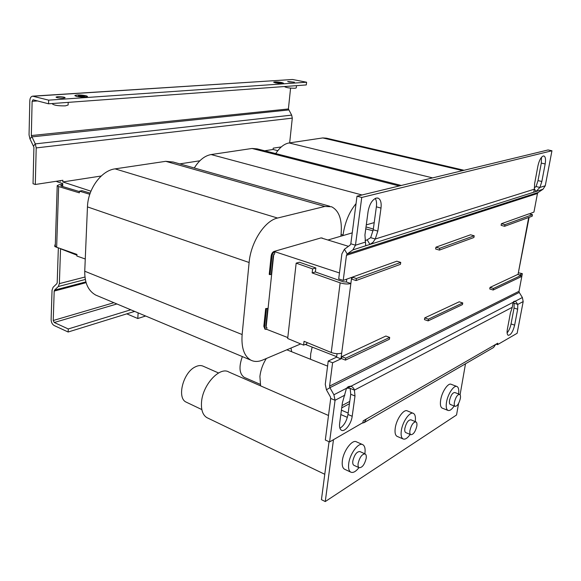 <?xml version="1.0" encoding="UTF-8"?>
<svg xmlns="http://www.w3.org/2000/svg" width="581" height="581" viewBox="0 0 581 581"><rect width="100%" height="100%" fill="white"/><g stroke="black" fill="none" stroke-linecap="round" stroke-linejoin="round"><path stroke-width="0.87" d="M289.011 81.986L294.465 82.182L287.66 81.507L289.011 81.986M57.076 97.652C61.187 98.349 63.881 98.363 65.166 97.695L64.092 97.18C60.003 96.49 57.316 96.475 56.016 97.136L57.076 97.652M364.984 453.863L359.93 451.575C356.828 451.481 354.461 454.611 352.834 460.973C352.558 463.21 352.892 464.64 353.829 465.265L354.054 465.366M366.19 458.293C366.48 456.027 366.153 454.589 365.209 453.964C362.13 453.884 359.77 457.029 358.128 463.413C357.845 465.657 358.172 467.088 359.102 467.705C362.195 467.785 364.556 464.647 366.19 458.293M344.845 469.346L344.395 469.136C342.514 467.887 341.839 465.047 342.369 460.602C343.509 450.609 352.442 438.982 356.581 441.901L362.45 444.516M364.846 453.797L364.904 453.412C365.493 448.873 364.824 445.976 362.9 444.719C358.804 441.821 349.885 453.521 348.716 463.551C348.172 468.01 348.832 470.857 350.692 472.099C353.016 473.166 355.775 471.685 358.956 467.64M328.505 415.488L228.834 372.014C219.763 366.197 202.508 384.934 201.513 402.357C201.026 409.997 202.82 415.088 206.88 417.63L207.845 418.088M186.85 402.444L186.058 402.067C176.639 397.876 183.204 372.457 195.194 366.931C198.324 365.333 201.084 365.129 203.466 366.335L218.55 372.98M415.807 421.828L410.934 419.809C408.341 419.816 406.315 422.67 404.863 428.364C404.543 430.601 404.826 431.995 405.698 432.554L405.887 432.634M416.817 426.134C417.143 423.876 416.867 422.467 415.989 421.908C413.418 421.922 411.399 424.791 409.932 430.506C409.612 432.743 409.888 434.145 410.752 434.697C413.331 434.682 415.35 431.828 416.817 426.134M397.353 436.476L396.983 436.316C395.225 435.198 394.652 432.424 395.254 427.986C396.467 418.93 403.904 408.625 407.426 410.949L413.113 413.273M415.226 421.588C415.8 417.238 415.219 414.522 413.483 413.425C409.997 411.116 402.582 421.479 401.34 430.572C400.73 435.024 401.282 437.805 403.018 438.916C405.044 439.759 407.426 438.27 410.171 434.45M266.301 358.513C262.772 364.178 260.644 370.17 259.903 376.466L260.593 385.864M244.826 377.621L244.158 377.33C239.314 373.75 238.704 366.829 242.35 356.589M459.513 394.317L454.821 392.516C452.628 392.589 450.871 395.203 449.541 400.36C449.2 402.568 449.433 403.926 450.239 404.427L450.391 404.492M460.348 398.479C460.704 396.249 460.472 394.884 459.665 394.376C457.494 394.455 455.736 397.084 454.4 402.255C454.059 404.47 454.284 405.828 455.083 406.33C457.262 406.25 459.019 403.628 460.348 398.479M442.417 408.196L442.112 408.08C440.492 407.07 440.013 404.369 440.674 399.975C441.916 391.688 448.227 382.451 451.248 384.339L456.753 386.43M458.591 393.962C459.099 389.938 458.591 387.462 457.058 386.547C454.073 384.658 447.777 393.954 446.506 402.263C445.838 406.671 446.302 409.373 447.9 410.382C449.672 411.05 451.757 409.576 454.16 405.966M312.157 347.097L310.675 353.952L310.494 359.269M291.669 351.737L290.979 348.055M61.332 186.131L61.354 185.477L60.729 185.782L61.143 186.065L79.423 191.599M62.741 184.162L59.109 184.729L57.214 185.651L58.441 186.494L79.372 192.856L79.437 191.156L89.801 194.286M85.262 259.003L76.881 256.039L76.946 254.413L56.466 247.194L55.275 246.112M68.209 102.365L68.115 105.016L65.377 105.851C58.739 105.982 54.476 105.401 52.595 104.101L52.595 104.028M296.506 85.654L296.266 87.905L295.119 88.261C290.064 88.239 286.6 87.738 284.712 86.758L284.719 86.722M85.872 95.705C80.309 94.768 76.663 94.747 74.942 95.625L76.467 96.344C82.066 97.281 85.719 97.317 87.426 96.431L85.872 95.705M76.365 96.352C82.081 97.31 85.814 97.339 87.557 96.439L85.973 95.698C80.287 94.747 76.561 94.718 74.811 95.618L76.365 96.352M281.524 82.487C277.326 81.827 274.726 81.739 273.724 82.219L275.59 82.887C279.802 83.555 282.41 83.649 283.412 83.163L281.524 82.487M275.525 82.894C279.831 83.577 282.497 83.671 283.513 83.177L281.582 82.487C277.297 81.805 274.646 81.718 273.615 82.212L275.525 82.894M346.763 279.141L346.385 282.003L343.4 281.836L315.367 271.959L315.846 267.964L299.418 262.227L296.165 263.149L287.682 338.512L303.602 345.121L304.052 341.308L331.453 352.587C335.404 353.909 338.817 354.054 341.708 353.045L340.938 358.855L332.593 362.776L329.58 386.111L329.914 387.68L519.24 292.446L522.384 297.523L523.183 301.575L517.141 333.283L497.503 344.664L497.772 343.197L495.695 344.395L493.567 347.496L364.12 422.627L361.97 423.186M346.385 282.003L350.866 283.499C347.946 284.298 344.453 284.109 340.386 282.925L312.142 272.925L312.614 268.916L296.165 263.149M375.246 198.419C376.452 200.409 376.829 203.205 376.372 206.821L373.234 229.764L370.678 237.658L367.185 239.815L369.915 244.441L373.053 242.292L375.253 239.016L370.678 237.658M534.418 189.166L533.67 192.238L365.732 245.778L364.933 234.993L368.078 211.557C369.451 204.272 372.16 199.77 376.205 198.063L378.166 198.15C380.642 199.465 381.586 202.776 380.998 208.085L377.817 231.093L375.253 239.016L534.418 189.166L534.607 183.676L537.933 165.89C539.183 160.392 540.955 157.095 543.257 155.999L543.998 156.013C545.508 156.848 545.9 159.492 545.167 163.944L541.848 181.49L539.902 187.445L536.067 186.552L534.266 187.859M541.463 157.342L541.296 163.101L538.006 180.611L536.067 186.552M513.023 302.904L517.787 304.408L517.671 309.194L514.65 325.135C512.95 331.751 510.808 335.143 508.208 335.302C507.09 334.62 506.806 332.593 507.373 329.224L510.394 313.079L512.275 307.298L513.045 302.345L513.982 301.321L515.412 301.125L513.038 302.512M513.045 302.345L347.118 388.231L349.762 388.231L354.425 390.112L354.998 396.01L352.195 416.279C351.331 423.839 344.693 432.446 341.359 430.201C339.805 429.185 339.231 426.897 339.645 423.324L342.412 402.727L346.494 388.275L348.237 386.67L350.597 386.162C352.645 386.902 353.923 388.224 354.425 390.112L512.275 307.298M346.508 388.253L347.118 388.231M462.759 302.941L459.215 301.8L424.733 317.901L424.464 319.63L428.124 320.879L462.483 304.575L462.759 302.941L428.4 319.151L428.124 320.879M389.684 337.423L385.886 336.043L341.788 356.64L341.526 358.579L345.455 360.111L389.415 339.246L389.684 337.423L345.71 358.172L345.455 360.111M521.034 275.438L517.729 274.472L490.03 287.406L489.754 288.968L493.175 290.013L520.758 276.926L521.034 275.438L493.451 288.452L493.175 290.013M519.508 274.987L522.334 273.658L519.007 291.284L519.24 292.446M529 217.977L518.012 274.552M361.745 197.46L357.01 196.182L350.822 243.795L355.463 245.211L361.745 197.46L551.95 150.762L545.276 185.76L542.974 189.268L538.115 192.493L537.461 193.488L533.954 212.065L529.371 213.888M528.695 217.49L528.543 218.325L528.775 217.461M341.708 353.045L351.672 277.384L343.218 280.412L346.458 255.32L347.184 253.999L352.87 249.881L355.463 245.211L365.507 242.066M504.635 226.278L501.12 225.355L501.41 223.729L529.08 213.815L532.479 214.665L504.933 224.651L504.635 226.278L532.189 216.219L532.479 214.665M356.066 280.55L351.999 279.207L352.268 277.166L396.816 261.203L400.737 262.409L356.335 278.502L356.066 280.55L400.454 264.333L400.737 262.409M439.425 250.099L435.648 248.995L435.932 247.186L470.552 234.782L474.205 235.792L473.907 237.506L439.425 250.099L439.715 248.283L474.205 235.792M522.334 273.658L518.346 272.772M364.12 422.627L366.4 418.988L363.183 420.847L362.929 422.634L329.572 441.952L325.316 440.013L330.72 398.435L330.393 396.867L326.42 389.8L325.266 384.324L328.229 361.048L332.593 362.776M337.053 353.706L336.602 357.155L328.229 361.048M343.218 280.412L338.701 278.902L341.889 253.882L344.424 249.271L350.089 245.124L350.822 243.795M329.572 441.952L335.063 400.273L333.901 394.775L329.914 387.68L326.42 389.8M522.384 297.523L515.412 301.125L517.787 304.408L523.183 301.575M514.149 303.275L514.04 308.053L511.048 323.966C510.256 327.706 508.949 330.691 507.111 332.913M496.072 344.177L497.503 344.664M350.14 388.362L350.735 394.245L347.975 414.471C346.661 421.131 343.981 425.72 339.914 428.255M336.602 357.155L340.938 358.855M357.01 196.182L548.079 149.956L551.95 150.762M534.367 188.869L536.031 191.483L539.902 187.445L545.276 185.76M533.67 192.238L542.974 189.268M367.185 239.815L365.064 240.65M347.358 417.369L340.822 414.551M348.164 413.069L341.41 410.179M458.562 403.49L456.55 414.979L325.258 501.563L333.479 439.694M329.049 441.713L321.438 499.653L325.258 501.563M465.504 363.779L460.087 394.753M303.602 345.121L306.783 343.887L306.95 342.5M312.614 268.916L315.846 267.964M312.142 272.925L315.367 271.959M126.781 313.842L137.791 318.511L138.133 312.868M137.791 318.511L145.628 316.013M179.769 163.886L199.857 160.784M56.887 181.185L56.865 181.657L62.755 183.603L62.661 186.53M76.917 255.19L60.547 248.791L59.371 283.622L58.303 286.52L54.541 290.137L54.186 291.088L53.241 320.501L54.251 322.506L116.912 303.965M277.798 150.668L273.085 149.477L264.645 150.784M101.225 176.007L62.813 181.94L90.941 191.193M275.743 153.602C279.795 147.349 284.24 143.797 289.077 142.955L322.782 137.929L326.449 138.184L464.096 170.277M97.797 295.947L95.771 295.097C88.283 290.928 84.608 282.969 84.746 271.233L87.462 206.894C87.898 188.818 101.486 170.415 115.082 168.868L165.745 161.322L173.182 162.026L329.739 206.248M300.718 343.923L262.67 360.053C258.276 361.883 254.318 361.912 250.781 360.118C244.085 356.153 241.202 347.627 242.132 334.547L249.118 262.503C250.774 242.212 264.805 220.627 277.558 218.042L324.83 206.444L331.577 206.763C339.369 210.794 342.5 220.402 340.967 235.603L340.887 236.198M264.958 329.107L263.832 326.282L265.677 308.569L267.703 308.417L265.851 326.115L266.316 327.488L266.897 327.495L266.033 327.219M273.745 254.413L266.113 327.19M348.447 246.322L321.061 237.898L274.058 251.435C272.511 252.11 271.538 253.65 271.138 256.054L269.228 274.406L270.027 274.682L271.944 256.323C272.344 253.912 273.317 252.372 274.857 251.696L339.457 272.954M321.061 237.898L322.44 238.108M336.668 356.676L305.352 344.439M287.784 337.576L266.701 329.34L265.539 329.333L264.616 326.587L266.461 308.86L265.677 308.569M266.461 308.86L267.703 308.417M323.101 238.53L321.838 238.137M274.058 251.435L274.857 251.696L274.653 253.643L273.201 255.952L271.276 274.283L270.027 274.682M194.286 167.982C199.152 160.167 204.766 155.693 211.128 154.561L252.031 148.467L257.143 148.874L401.268 185.477M342.964 235.588L343.044 234.993C344.882 222.465 349.21 212.007 356.044 203.604M366.291 224.876L374.215 222.596M366.015 226.917L373.336 229.045M365.754 228.892L373.075 230.78M55.304 245.138L54.846 244.957L55.318 244.855M266.897 327.495L266.701 329.34M54.846 244.957L54.796 246.547L58.347 247.934L57.199 282.7L56.844 283.666L53.089 287.297L52.043 290.166L51.121 319.528C51.222 322.361 52.232 324.358 54.156 325.527L68.151 332.012L68.267 328.962L54.251 322.506M59.371 180.807L60.562 181.199L60.584 180.618M327.909 240.011L352.246 232.865M280.187 83.236L282.046 83.156L280.187 83.236M280.986 82.829L278.444 83.003L280.979 82.88M275.772 82.146L278.422 82.676L276.738 82.836L280.55 82.575L275.772 82.146M82.495 96.766L85.356 96.628L82.495 96.766M84.434 96.192L80.403 96.461L84.434 96.243M78.166 95.306L81.006 96.01L78.246 96.25L84.296 95.843L81.209 95.996L78.166 95.306M62.813 181.94L62.871 180.27L35.296 184.482L33.037 183.712L33.916 147.218L29.965 138.903L29.05 134.886L29.82 100.709C29.994 98.066 30.909 96.54 32.572 96.156L48.666 100.15L48.564 103.803L306.296 84.935L306.594 82.219L292.57 79.488L33.407 96.214M281.291 146.928L273.215 148.155L273.085 149.477M61.354 185.477L62.697 185.266M79.437 191.156L81.994 190.662L90.2 193.139M134.647 311.409L68.151 332.012M130.776 309.782L68.267 328.962M33.124 99.794L48.564 103.803M48.666 100.15L306.594 82.219M32.827 96.141L292.57 79.488M33.037 99.801L32.122 101.319L37.598 100.934M35.296 184.482L36.204 147.915L35.296 143.885L31.323 135.555L32.122 101.319M290.58 88.109L288.401 108.959L291.662 115.125L292.294 118.132L289.665 142.861M493.451 288.452L490.03 287.406M501.41 223.729L504.933 224.651M345.71 358.172L341.788 356.64M352.268 277.166L356.335 278.502M428.4 319.151L424.733 317.901M435.932 247.186L439.715 248.283M58.637 186.559L56.655 247.259M376.372 206.821L380.998 208.085M541.296 163.101L545.167 163.944M518.615 271.342L528.543 218.325M537.461 193.488L346.458 255.32M329.58 386.111L519.007 291.284M333.901 394.775L346.494 388.275M344.874 395.124L335.063 400.273L330.72 398.435M511.048 323.966L514.65 325.135M514.04 308.053L517.671 309.194M347.975 414.471L352.195 416.279M350.735 394.245L354.998 396.01M366.4 418.988L495.695 344.395M344.424 249.271L347.184 253.999L538.115 192.493M538.006 180.611L541.848 181.49M373.234 229.764L377.817 231.093M365.732 245.778L352.87 249.881M349.442 403.708L341.722 407.877M340.154 282.845L331.235 352.5M289.077 142.955L432.634 177.888M322.782 137.929L462.694 170.611M84.746 271.233L242.132 334.547M87.462 206.894L249.118 262.503M115.082 168.868L277.558 218.042M165.745 161.322L324.83 206.444M264.616 326.587L263.832 326.282M271.138 256.054L271.944 256.323M341.105 234.412L343.044 234.993M211.128 154.561L361.999 194.976M252.031 148.467L399.263 185.956M31.323 135.555L288.401 108.959M29.965 138.903L31.628 136.898L288.612 109.962M291.662 115.125L35.296 143.885L33.618 145.882M36.204 147.915L292.294 118.132M113.898 302.701L53.241 320.501M84.935 277.035L59.371 283.622M85.305 279.49L58.303 286.52M86.09 282.671L54.186 291.088M85.865 281.894L54.541 290.137M186.058 402.067L201.839 409.583M286.847 349.806L327.582 366.11M244.158 377.33L260.186 384.31M378.166 198.15L377.527 197.983M349.762 388.239L350.437 388.478M342.035 405.567L349.755 401.413M95.771 295.097L250.781 360.118M264.762 329.028L265.539 329.333M52.595 104.101L52.61 103.505M57.214 185.651L55.275 246.191M442.112 408.08L447.9 410.382M450.239 404.427L455.083 406.33M396.983 436.316L403.018 438.916M405.698 432.554L410.752 434.697M206.88 417.63L324.772 474.285M344.395 469.136L350.692 472.099M353.829 465.265L359.102 467.705"/></g></svg>
